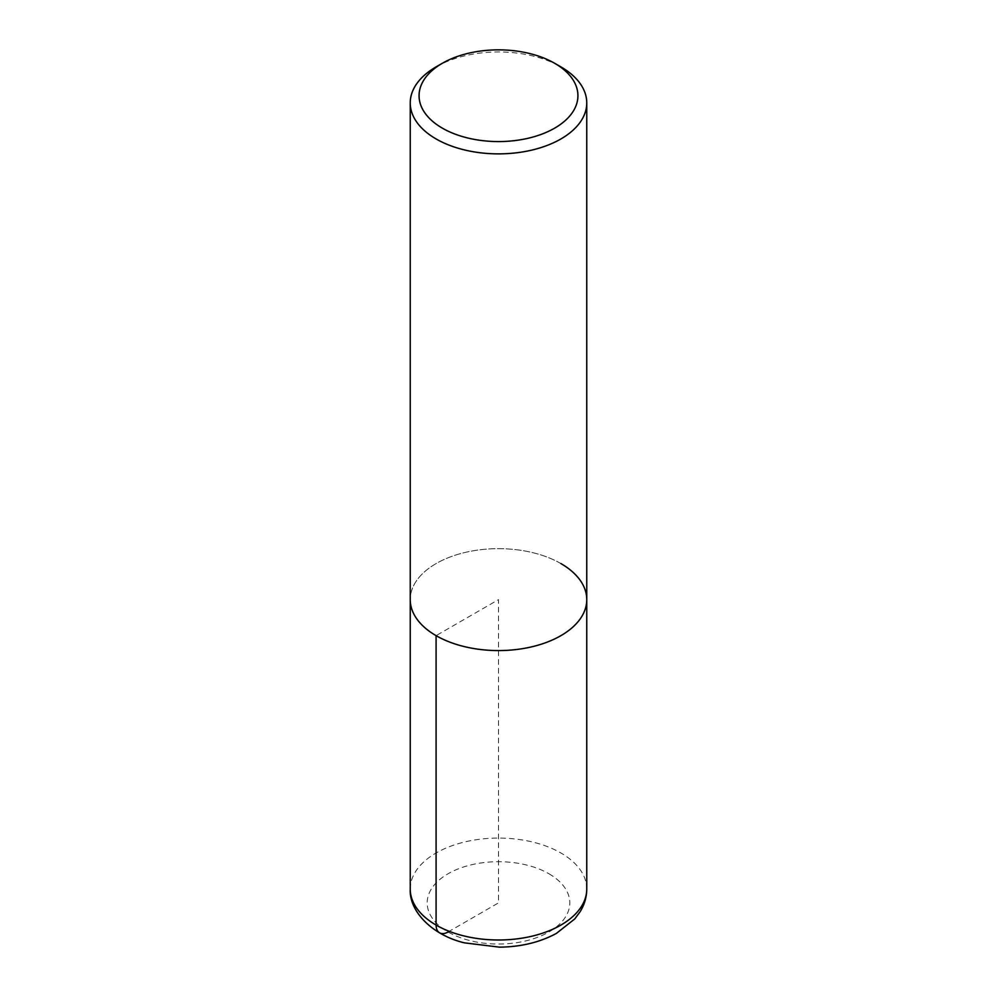 <?xml version="1.0" encoding="UTF-8"?>
<svg xmlns="http://www.w3.org/2000/svg" width="997" height="997" viewBox="0 0 997 997"><rect width="100%" height="100%" fill="white"/><g stroke="black" fill="none" stroke-linecap="round" stroke-linejoin="round"><path stroke-width="0.75" stroke-dasharray="4.99 3.74" d="M436.088 66.886A88.259 50.959 180 0 1 560.912 66.886M560.912 563.579A88.259 50.959 180 0 0 464.727 552.537A88.259 50.959 180 0 0 410.241 599.608A88.259 50.959 180 0 1 464.727 552.537A88.259 50.959 180 0 1 560.912 563.579A88.259 50.959 180 0 1 586.759 599.621M448.077 931.983L498.5 902.871L498.5 599.621L436.088 635.65M410.241 889.025A88.259 50.959 180 0 1 464.727 841.954A88.259 50.959 180 0 1 560.912 852.996A88.259 50.959 180 0 1 586.759 889.037M548.923 873.758A71.323 41.176 180 0 1 516.957 942.639A71.323 41.176 180 0 1 429.607 892.215A71.323 41.176 180 0 1 548.923 873.758"/><path stroke-width="1.5" d="M554.668 63.285L554.668 63.285A79.436 45.862 180 0 1 554.668 128.139A79.436 45.862 180 0 1 442.332 128.139A79.436 45.862 180 0 1 442.332 63.285A79.436 45.862 180 0 1 554.668 63.285L560.912 66.886A88.259 50.959 180 0 1 586.759 102.915A88.259 50.959 180 0 1 498.5 153.874A88.259 50.959 180 0 1 410.241 102.915A88.259 50.959 180 0 1 436.088 66.886L442.332 63.285M560.912 563.579A88.259 50.959 180 0 1 586.759 599.621A88.259 50.959 180 0 1 498.5 650.58A88.259 50.959 180 0 1 410.241 599.608L410.241 102.915M586.759 102.915L586.759 599.621A88.259 50.959 180 0 1 498.5 650.58A88.259 50.959 180 0 1 410.241 599.608L410.241 889.037A88.259 50.959 180 0 0 498.5 939.997A88.259 50.959 180 0 0 586.759 889.037C586.685 897.088 584.491 904.615 580.179 911.619L574.758 918.935L556.413 933.391C539.925 942.327 520.957 946.913 499.497 947.15L464.49 942.863C432.237 935.211 408.982 911.295 410.241 889.037M436.088 635.65L436.088 925.066A16.949 9.783 120 0 0 448.077 931.983M586.759 599.621L586.759 889.037"/></g></svg>
